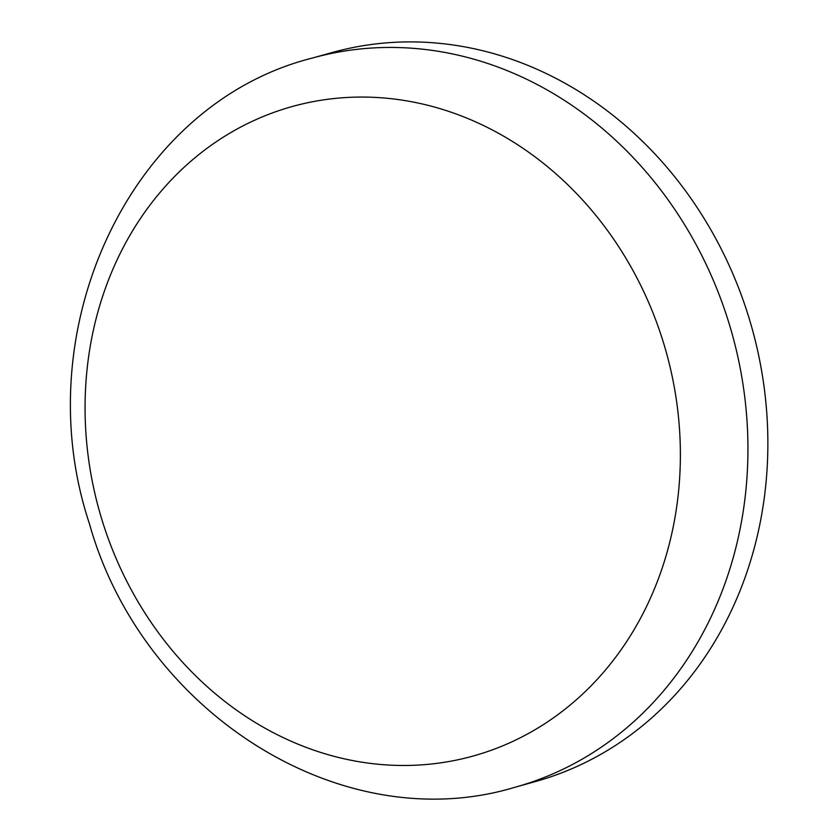 <?xml version="1.0" encoding="UTF-8"?>
<svg xmlns="http://www.w3.org/2000/svg" width="840" height="840" viewBox="0 0 840 840"><rect width="100%" height="100%" fill="white"/><g stroke="black" fill="none" stroke-linecap="round" stroke-linejoin="round"><path stroke-width="1.26" d="M673.05 527.72A337.113 294.357 -105.6 0 0 294.483 105.914A337.113 294.357 -105.6 0 0 180.705 660.167A337.113 294.357 -105.6 0 0 673.05 527.72M515.393 787.143L535.322 781.589A378.42 330.414 -105.6 0 0 759.633 525.326A378.42 330.414 -105.6 0 0 659.6 159.054A378.42 330.414 -105.6 0 0 332.209 52.521L312.27 58.076C129.161 104.202 25.357 331.055 89.355 523.488C141.876 711.869 341.303 840.053 515.393 787.143A378.42 330.414 -105.6 0 0 739.704 530.88A378.42 330.414 -105.6 0 0 639.671 164.598A378.42 330.414 -105.6 0 0 312.27 58.076"/></g></svg>

